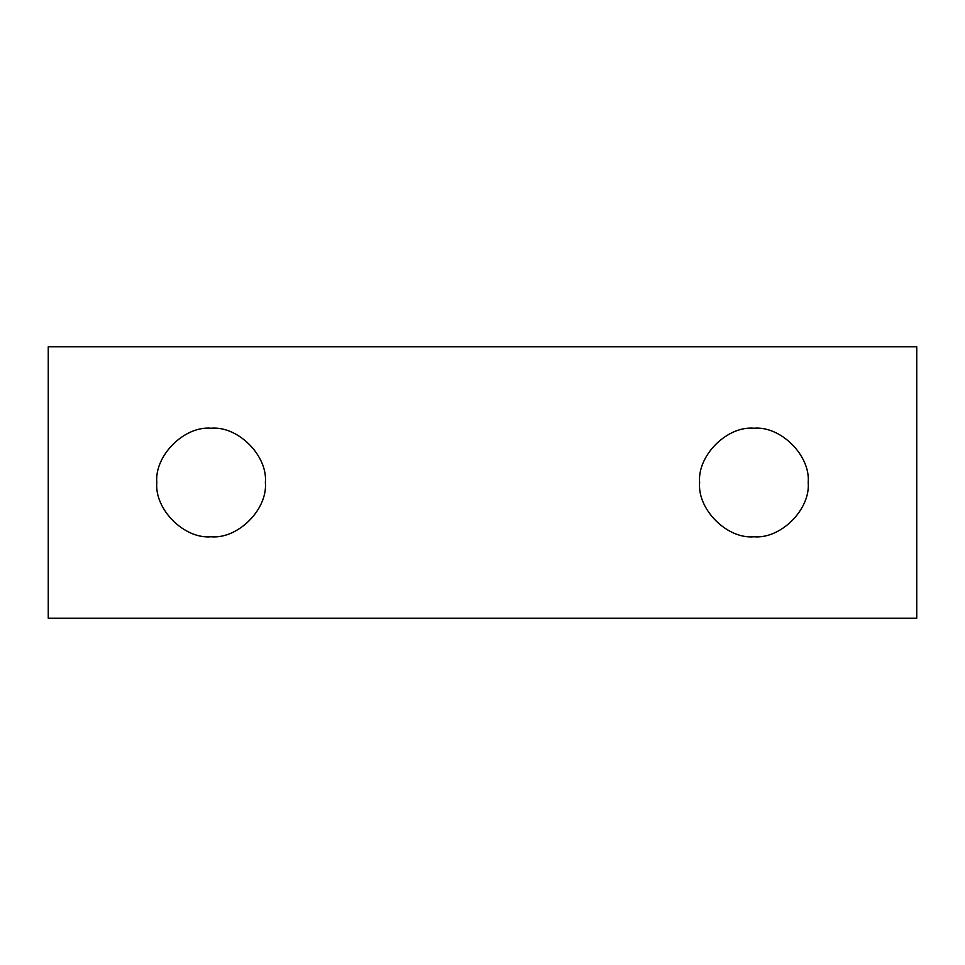 <?xml version="1.0" encoding="UTF-8"?>
<svg xmlns="http://www.w3.org/2000/svg" width="965" height="965" viewBox="0 0 965 965"><rect width="100%" height="100%" fill="white"/><g stroke="black" fill="none" stroke-linecap="round" stroke-linejoin="round"><path stroke-width="1.45" d="M808.188 482.5C810.612 509.351 780.757 539.206 753.906 536.781C727.055 539.206 697.2 509.351 699.625 482.5C697.2 455.649 727.055 425.794 753.906 428.219C780.757 425.794 810.612 455.649 808.188 482.5M265.375 482.5C267.8 509.351 237.945 539.206 211.094 536.781C184.243 539.206 154.388 509.351 156.812 482.5C154.388 455.649 184.243 425.794 211.094 428.219C237.945 425.794 267.8 455.649 265.375 482.5M48.25 346.797L48.25 618.203L916.75 618.203L916.75 346.797L48.25 346.797"/></g></svg>
